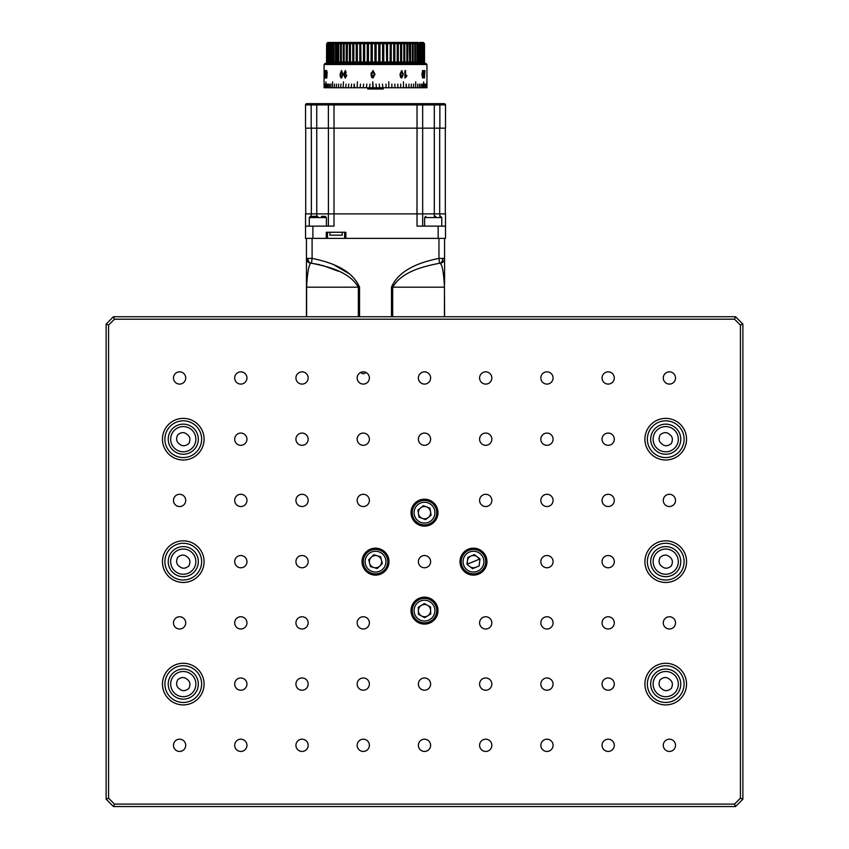 <?xml version="1.0" encoding="UTF-8"?>
<svg xmlns="http://www.w3.org/2000/svg" width="849" height="849" viewBox="0 0 849 849"><rect width="100%" height="100%" fill="white"/><g stroke="black" fill="none" stroke-linecap="round" stroke-linejoin="round"><path stroke-width="1.27" d="M360.772 372.382A3.056 3.056 0 0 0 365.781 372.382M411.033 512.669A13.467 13.467 0 0 0 431.239 524.332A13.467 13.467 0 0 0 431.239 501.006A13.467 13.467 0 0 0 411.033 512.669M460.009 561.645A13.467 13.467 0 0 0 480.216 573.308A13.467 13.467 0 0 0 480.216 549.982A13.467 13.467 0 0 0 460.009 561.645M362.045 561.645A13.467 13.467 0 0 0 382.252 573.308A13.467 13.467 0 0 0 382.252 549.982A13.467 13.467 0 0 0 362.045 561.645M411.033 610.622A13.467 13.467 0 0 0 431.239 622.296A13.467 13.467 0 0 0 431.239 598.959A13.467 13.467 0 0 0 411.033 610.622M647.363 684.103A18.37 18.37 0 0 0 674.913 700A18.37 18.37 0 0 0 674.913 668.195A18.37 18.37 0 0 0 647.363 684.103M644.911 684.103A20.822 20.822 0 0 1 676.144 666.072A20.822 20.822 0 0 1 676.144 702.123A20.822 20.822 0 0 1 644.911 684.103M663.281 745.326A6.123 6.123 0 0 0 672.461 750.622A6.123 6.123 0 0 0 672.461 740.02A6.123 6.123 0 0 0 663.281 745.326M663.281 622.869A6.123 6.123 0 0 0 672.461 628.175A6.123 6.123 0 0 0 672.461 617.573A6.123 6.123 0 0 0 663.281 622.869M663.281 500.422A6.123 6.123 0 0 0 672.461 505.717A6.123 6.123 0 0 0 672.461 495.116A6.123 6.123 0 0 0 663.281 500.422M663.281 377.964A6.123 6.123 0 0 0 672.461 383.27A6.123 6.123 0 0 0 672.461 372.669A6.123 6.123 0 0 0 663.281 377.964M602.058 745.326A6.123 6.123 0 0 0 611.238 750.622A6.123 6.123 0 0 0 611.238 740.02A6.123 6.123 0 0 0 602.058 745.326M602.058 684.103A6.123 6.123 0 0 0 611.238 689.399A6.123 6.123 0 0 0 611.238 678.797A6.123 6.123 0 0 0 602.058 684.103M602.058 622.869A6.123 6.123 0 0 0 611.238 628.175A6.123 6.123 0 0 0 611.238 617.573A6.123 6.123 0 0 0 602.058 622.869M602.058 561.645A6.123 6.123 0 0 0 611.238 566.952A6.123 6.123 0 0 0 611.238 556.339A6.123 6.123 0 0 0 602.058 561.645M602.058 500.422A6.123 6.123 0 0 0 611.238 505.717A6.123 6.123 0 0 0 611.238 495.116A6.123 6.123 0 0 0 602.058 500.422M602.058 439.198A6.123 6.123 0 0 0 611.238 444.494A6.123 6.123 0 0 0 611.238 433.892A6.123 6.123 0 0 0 602.058 439.198M602.058 377.964A6.123 6.123 0 0 0 611.238 383.27A6.123 6.123 0 0 0 611.238 372.669A6.123 6.123 0 0 0 602.058 377.964M540.834 745.326A6.123 6.123 0 0 0 550.014 750.622A6.123 6.123 0 0 0 550.014 740.02A6.123 6.123 0 0 0 540.834 745.326M540.834 684.103A6.123 6.123 0 0 0 550.014 689.399A6.123 6.123 0 0 0 550.014 678.797A6.123 6.123 0 0 0 540.834 684.103M540.834 622.869A6.123 6.123 0 0 0 550.014 628.175A6.123 6.123 0 0 0 550.014 617.573A6.123 6.123 0 0 0 540.834 622.869M540.834 561.645A6.123 6.123 0 0 0 550.014 566.952A6.123 6.123 0 0 0 550.014 556.339A6.123 6.123 0 0 0 540.834 561.645M540.834 500.422A6.123 6.123 0 0 0 550.014 505.717A6.123 6.123 0 0 0 550.014 495.116A6.123 6.123 0 0 0 540.834 500.422M540.834 439.198A6.123 6.123 0 0 0 550.014 444.494A6.123 6.123 0 0 0 550.014 433.892A6.123 6.123 0 0 0 540.834 439.198M540.834 377.964A6.123 6.123 0 0 0 550.014 383.27A6.123 6.123 0 0 0 550.014 372.669A6.123 6.123 0 0 0 540.834 377.964M479.6 745.326A6.123 6.123 0 0 0 488.791 750.622A6.123 6.123 0 0 0 488.791 740.02A6.123 6.123 0 0 0 479.6 745.326M479.6 684.103A6.123 6.123 0 0 0 488.791 689.399A6.123 6.123 0 0 0 488.791 678.797A6.123 6.123 0 0 0 479.6 684.103M479.6 622.869A6.123 6.123 0 0 0 488.791 628.175A6.123 6.123 0 0 0 488.791 617.573A6.123 6.123 0 0 0 479.6 622.869M479.6 500.422A6.123 6.123 0 0 0 488.791 505.717A6.123 6.123 0 0 0 488.791 495.116A6.123 6.123 0 0 0 479.6 500.422M479.6 439.198A6.123 6.123 0 0 0 488.791 444.494A6.123 6.123 0 0 0 488.791 433.892A6.123 6.123 0 0 0 479.6 439.198M479.6 377.964A6.123 6.123 0 0 0 488.791 383.27A6.123 6.123 0 0 0 488.791 372.669A6.123 6.123 0 0 0 479.6 377.964M418.377 745.326A6.123 6.123 0 0 0 427.556 750.622A6.123 6.123 0 0 0 427.556 740.02A6.123 6.123 0 0 0 418.377 745.326M418.377 684.103A6.123 6.123 0 0 0 427.556 689.399A6.123 6.123 0 0 0 427.556 678.797A6.123 6.123 0 0 0 418.377 684.103M418.377 561.645A6.123 6.123 0 0 0 427.556 566.952A6.123 6.123 0 0 0 427.556 556.339A6.123 6.123 0 0 0 418.377 561.645M418.377 439.198A6.123 6.123 0 0 0 427.556 444.494A6.123 6.123 0 0 0 427.556 433.892A6.123 6.123 0 0 0 418.377 439.198M418.377 377.964A6.123 6.123 0 0 0 427.556 383.27A6.123 6.123 0 0 0 427.556 372.669A6.123 6.123 0 0 0 418.377 377.964M357.153 745.326A6.123 6.123 0 0 0 366.333 750.622A6.123 6.123 0 0 0 366.333 740.02A6.123 6.123 0 0 0 357.153 745.326M357.153 684.103A6.123 6.123 0 0 0 366.333 689.399A6.123 6.123 0 0 0 366.333 678.797A6.123 6.123 0 0 0 357.153 684.103M357.153 622.869A6.123 6.123 0 0 0 366.333 628.175A6.123 6.123 0 0 0 366.333 617.573A6.123 6.123 0 0 0 357.153 622.869M357.153 500.422A6.123 6.123 0 0 0 366.333 505.717A6.123 6.123 0 0 0 366.333 495.116A6.123 6.123 0 0 0 357.153 500.422M357.153 439.198A6.123 6.123 0 0 0 366.333 444.494A6.123 6.123 0 0 0 366.333 433.892A6.123 6.123 0 0 0 357.153 439.198M357.153 377.964A6.123 6.123 0 0 0 366.333 383.27A6.123 6.123 0 0 0 366.333 372.669A6.123 6.123 0 0 0 357.153 377.964M295.93 745.326A6.123 6.123 0 0 0 305.109 750.622A6.123 6.123 0 0 0 305.109 740.02A6.123 6.123 0 0 0 295.93 745.326M295.93 684.103A6.123 6.123 0 0 0 305.109 689.399A6.123 6.123 0 0 0 305.109 678.797A6.123 6.123 0 0 0 295.93 684.103M295.93 622.869A6.123 6.123 0 0 0 305.109 628.175A6.123 6.123 0 0 0 305.109 617.573A6.123 6.123 0 0 0 295.93 622.869M295.93 561.645A6.123 6.123 0 0 0 305.109 566.952A6.123 6.123 0 0 0 305.109 556.339A6.123 6.123 0 0 0 295.93 561.645M295.93 500.422A6.123 6.123 0 0 0 305.109 505.717A6.123 6.123 0 0 0 305.109 495.116A6.123 6.123 0 0 0 295.93 500.422M295.93 439.198A6.123 6.123 0 0 0 305.109 444.494A6.123 6.123 0 0 0 305.109 433.892A6.123 6.123 0 0 0 295.93 439.198M295.93 377.964A6.123 6.123 0 0 0 305.109 383.27A6.123 6.123 0 0 0 305.109 372.669A6.123 6.123 0 0 0 295.93 377.964M234.695 745.326A6.123 6.123 0 0 0 243.886 750.622A6.123 6.123 0 0 0 243.886 740.02A6.123 6.123 0 0 0 234.695 745.326M234.695 684.103A6.123 6.123 0 0 0 243.886 689.399A6.123 6.123 0 0 0 243.886 678.797A6.123 6.123 0 0 0 234.695 684.103M234.695 622.869A6.123 6.123 0 0 0 243.886 628.175A6.123 6.123 0 0 0 243.886 617.573A6.123 6.123 0 0 0 234.695 622.869M234.695 561.645A6.123 6.123 0 0 0 243.886 566.952A6.123 6.123 0 0 0 243.886 556.339A6.123 6.123 0 0 0 234.695 561.645M234.695 500.422A6.123 6.123 0 0 0 243.886 505.717A6.123 6.123 0 0 0 243.886 495.116A6.123 6.123 0 0 0 234.695 500.422M234.695 439.198A6.123 6.123 0 0 0 243.886 444.494A6.123 6.123 0 0 0 243.886 433.892A6.123 6.123 0 0 0 234.695 439.198M234.695 377.964A6.123 6.123 0 0 0 243.886 383.27A6.123 6.123 0 0 0 243.886 372.669A6.123 6.123 0 0 0 234.695 377.964M173.472 745.326A6.123 6.123 0 0 0 182.662 750.622A6.123 6.123 0 0 0 182.662 740.02A6.123 6.123 0 0 0 173.472 745.326M173.472 622.869A6.123 6.123 0 0 0 182.662 628.175A6.123 6.123 0 0 0 182.662 617.573A6.123 6.123 0 0 0 173.472 622.869M173.472 500.422A6.123 6.123 0 0 0 182.662 505.717A6.123 6.123 0 0 0 182.662 495.116A6.123 6.123 0 0 0 173.472 500.422M173.472 377.964A6.123 6.123 0 0 0 182.662 383.27A6.123 6.123 0 0 0 182.662 372.669A6.123 6.123 0 0 0 173.472 377.964M164.897 684.103A18.37 18.37 0 0 0 192.458 700A18.37 18.37 0 0 0 192.458 668.195A18.37 18.37 0 0 0 164.897 684.103M162.456 684.103A20.822 20.822 0 0 1 193.678 666.072A20.822 20.822 0 0 1 193.678 702.123A20.822 20.822 0 0 1 162.456 684.103M164.897 439.198A18.37 18.37 0 0 0 192.458 455.106A18.37 18.37 0 0 0 192.458 423.29A18.37 18.37 0 0 0 164.897 439.198M162.456 439.198A20.822 20.822 0 0 1 193.678 421.168A20.822 20.822 0 0 1 193.678 457.218A20.822 20.822 0 0 1 162.456 439.198M164.897 561.645A18.37 18.37 0 0 0 192.458 577.553A18.37 18.37 0 0 0 192.458 545.737A18.37 18.37 0 0 0 164.897 561.645M162.456 561.645A20.822 20.822 0 0 1 193.678 543.615A20.822 20.822 0 0 1 193.678 579.676A20.822 20.822 0 0 1 162.456 561.645M647.363 561.645A18.37 18.37 0 0 0 674.913 577.553A18.37 18.37 0 0 0 674.913 545.737A18.37 18.37 0 0 0 647.363 561.645M644.911 561.645A20.822 20.822 0 0 1 676.144 543.615A20.822 20.822 0 0 1 676.144 579.676A20.822 20.822 0 0 1 644.911 561.645M647.363 439.198A18.37 18.37 0 0 0 674.913 455.106A18.37 18.37 0 0 0 674.913 423.29A18.37 18.37 0 0 0 647.363 439.198M644.911 439.198A20.822 20.822 0 0 1 676.144 421.168A20.822 20.822 0 0 1 676.144 457.218A20.822 20.822 0 0 1 644.911 439.198M735.531 806.55L113.469 806.55L114.488 804.099L734.512 804.099L740.424 798.187L740.424 325.103L734.512 319.192L735.531 316.741L742.875 324.085L742.875 799.206L735.531 806.55L734.512 804.099M113.469 806.55L106.125 799.206L108.576 798.187L114.488 804.099M106.125 799.206L106.125 324.085L108.576 325.103L108.576 798.187M734.512 319.192L114.488 319.192L113.469 316.741L735.531 316.741M106.125 324.085L113.469 316.741M114.488 319.192L108.576 325.103M740.424 798.187L742.875 799.206M740.424 325.103L742.875 324.085M179.542 444.048C176.465 441.968 175.839 438.912 177.664 434.89C181.07 432.088 184.18 431.908 186.992 434.338C190.07 436.428 190.707 439.474 188.881 443.496C185.475 446.298 182.365 446.489 179.542 444.048M189.03 453.09A15.038 15.038 0 0 1 168.357 437.235A15.038 15.038 0 0 1 192.426 427.259A15.038 15.038 0 0 1 189.03 453.09M662.008 444.048C658.93 441.968 658.293 438.912 660.119 434.89C663.525 432.088 666.635 431.908 669.458 434.338C672.535 436.428 673.161 439.474 671.336 443.496C667.93 446.298 664.82 446.489 662.008 444.048M671.495 453.09A15.038 15.038 0 0 1 650.812 437.235A15.038 15.038 0 0 1 674.881 427.259A15.038 15.038 0 0 1 671.495 453.09M179.542 566.506C176.465 564.415 175.839 561.359 177.664 557.347C181.07 554.546 184.18 554.355 186.992 556.785C190.07 558.875 190.707 561.932 188.881 565.943C185.475 568.745 182.365 568.936 179.542 566.506M189.03 575.537A15.038 15.038 0 0 1 168.357 559.693A15.038 15.038 0 0 1 192.426 549.706A15.038 15.038 0 0 1 189.03 575.537M662.008 566.506C658.93 564.415 658.293 561.359 660.119 557.347C663.525 554.546 666.635 554.355 669.458 556.785C672.535 558.875 673.161 561.932 671.336 565.943C667.93 568.745 664.82 568.936 662.008 566.506M671.495 575.537A15.038 15.038 0 0 1 650.812 559.693A15.038 15.038 0 0 1 674.881 549.706A15.038 15.038 0 0 1 671.495 575.537M179.542 688.953C176.465 686.873 175.839 683.816 177.664 679.794C181.07 676.993 184.18 676.812 186.992 679.242C190.07 681.333 190.707 684.379 188.881 688.401C185.475 691.203 182.365 691.383 179.542 688.953M189.03 697.995A15.038 15.038 0 0 1 168.357 682.14A15.038 15.038 0 0 1 192.426 672.164A15.038 15.038 0 0 1 189.03 697.995M662.008 688.953C658.93 686.873 658.293 683.816 660.119 679.794C663.525 676.993 666.635 676.812 669.458 679.242C672.535 681.333 673.161 684.379 671.336 688.401C667.93 691.203 664.82 691.383 662.008 688.953M671.495 697.995A15.038 15.038 0 0 1 650.812 682.14A15.038 15.038 0 0 1 674.881 672.164A15.038 15.038 0 0 1 671.495 697.995M358.363 316.741L358.363 287.174C349.109 271.595 328.33 266.607 311.487 263.232L320.02 264.75M322.333 265.344L338.252 271.192M348.557 273.346L333.997 264.909M311.021 263.211L310.745 263.232A4.903 4.861 180 0 1 306.457 258.414L306.457 238.378M306.457 316.741L306.457 258.414L312.092 258.414L308.325 258.383M310.745 263.232C308.707 265.111 307.327 273.091 306.606 287.174L306.457 287.174M444.42 285.455L444.441 287.174C443.709 273.091 442.329 265.111 440.291 263.232L439.549 263.232C422.717 266.597 401.927 271.606 392.684 287.174L392.684 316.741M439.549 263.232L438.954 258.414L444.579 258.414L444.579 284.15M444.579 238.378L444.579 258.414A4.903 4.861 0 0 1 440.291 263.232L440.949 264.347M327.502 232.255L327.502 238.378L326.281 238.378L345.872 238.378L345.872 232.255L326.281 232.255L326.281 238.378L305.534 238.378L305.534 226.131L305.534 238.378M392.684 287.843L391.495 287.843L392.684 287.843M392.089 287.843L392.089 304.494M444.069 279.257L444.239 281.327M444.579 268.348L444.579 266.883M444.579 259.815L444.579 258.627M444.441 316.741L444.441 287.174L444.579 316.741M444.441 287.174L391.495 287.174C399.147 269.282 421.03 261.97 438.954 258.414L438.954 238.378M391.495 316.741L391.495 287.174M311.487 263.232L312.092 258.414C329.911 261.959 351.847 269.218 359.541 287.174L359.541 316.741M306.457 258.871L306.457 269.886M306.606 287.121L306.659 283.98M391.495 304.494L392.684 304.494L391.495 304.494M434.295 103.674L434.295 104.905L422.664 104.905A1.22 1.22 0 0 0 421.444 103.674A1.22 1.22 0 0 1 422.664 104.905L334.007 104.905L334.007 128.167L328.372 128.167L328.372 104.905L311.169 104.905L311.169 128.167L305.534 128.167L305.534 104.905A1.22 1.22 0 0 1 306.765 103.674L329.603 103.674A1.22 1.22 0 0 0 328.372 104.905A1.22 1.22 0 0 1 329.603 103.674A1.22 1.22 0 0 0 328.372 104.905A1.22 1.22 0 0 1 329.603 103.674L444.271 103.674A1.22 1.22 0 0 1 445.502 104.905L445.502 128.167L439.867 128.167L439.867 104.905L434.295 104.905L434.295 128.167L439.867 128.167M421.444 103.674A1.22 1.22 0 0 1 422.664 104.905L422.664 226.131M328.414 213.884L328.414 128.167M305.725 213.884L305.725 128.167L305.725 213.884M328.372 226.131L328.372 213.884L311.169 213.884L311.169 216.336M328.372 213.884L334.007 213.884L334.007 226.131L312.888 226.131L312.888 238.378M438.158 226.131L445.502 226.131L445.502 238.378L438.158 238.378L438.158 226.131L417.029 226.131L417.029 213.884L434.295 213.884L434.295 128.167L417.029 128.167L417.029 103.674M439.867 216.336L439.867 213.884L434.295 213.884L434.295 216.336M439.867 213.884L445.502 213.884L445.502 226.131M438.158 238.378L345.872 238.378M417.029 213.884L334.007 213.884L334.05 128.167L417.029 128.167L416.997 213.884M311.169 213.884L305.534 213.884L305.534 226.131L312.888 226.131M445.322 128.167L445.322 213.884M311.169 128.167L328.372 128.167M331.174 103.674L329.603 103.674M306.765 103.674A1.22 1.22 0 0 0 305.534 104.905L311.169 104.905L311.169 103.674L306.765 103.674M443.794 103.674L439.867 103.674L439.867 104.905L445.502 104.905M342.2 232.255L342.2 235.194L329.953 235.194L329.953 232.255M344.641 238.378L344.641 232.255L344.641 238.378M372.287 43.67L372.287 62.041L374.908 62.041L374.908 43.67L372.287 43.67L371.14 42.45L371.14 63.272M379.896 62.179L379.896 63.272M379.896 87.755L379.896 88.986L367.744 88.986L367.744 87.755M371.14 72.844L371.14 75.741M371.14 87.755L371.14 88.986M371.14 42.45L368.052 42.45L367.256 43.67L364.677 43.67L364.677 62.041L367.256 62.041L367.256 43.67M383.292 87.755L383.292 88.986L379.896 88.986M372.287 62.041L371.777 63.272L371.777 42.45L375.523 42.45L374.908 43.67M364.677 43.67L364.37 42.45L371.777 42.45M359.806 62.041L360.761 63.272L360.761 42.45L359.806 43.67L357.344 43.67L357.344 62.041L359.806 62.041L359.806 43.67M357.344 43.67L357.249 42.45L360.761 42.45L360.963 62.041L363.489 62.041L363.489 43.67L364.37 42.45L360.761 42.45L364.37 42.45M357.344 62.041L357.249 42.45L356.209 43.67L353.831 43.67L353.831 62.041L356.209 62.041L356.209 43.67M353.831 43.67L353.842 42.45L357.249 42.45M353.842 63.272L353.842 62.041L353.842 63.272L352.738 62.041L352.738 43.67L350.446 43.67L350.446 62.041L352.738 62.041M344.174 43.67L344.174 62.041L346.233 62.041L346.233 43.67L344.174 43.67L344.503 42.45L347.453 42.45L347.23 62.041L349.406 62.041L349.406 43.67L347.23 43.67L347.453 42.45L350.563 42.45L350.446 43.67L350.563 42.45L353.842 42.45L352.738 43.67M349.406 62.041L350.563 63.272L350.446 62.041M350.563 42.45L349.406 43.67M344.174 62.041L344.503 63.272L344.503 62.041M347.453 42.45L346.233 43.67M343.251 43.67L341.319 43.67L341.319 62.041L343.251 62.041L343.251 43.67L344.503 42.45L341.754 42.45L340.46 43.67L338.677 43.67L338.677 62.041L340.46 62.041L340.46 43.67M341.319 43.67L341.754 42.45L341.319 43.67M338.677 43.67L339.207 42.45L341.754 42.45M333.445 62.041L333.445 43.67L332.161 43.67L332.967 42.45L331.598 43.67L331.598 62.041L332.967 63.272L332.161 62.041L333.445 62.041L334.803 63.272M332.161 43.67L332.161 62.041M331.598 43.67L330.505 43.67L331.397 42.45L334.803 42.45L333.445 43.67M330.102 62.104L330.102 63.272L329.125 62.041L331.397 63.272L331.397 43.67M331.397 63.272L330.505 62.041L330.505 43.67M329.125 43.67L330.102 42.45L331.397 42.45L329.125 43.67L329.125 62.041M330.038 62.041L330.038 43.67M327.236 62.041L327.756 43.67L327.236 62.041M326.738 43.67L326.738 62.041L326.738 43.67L327.905 42.45L327.236 43.67L329.083 42.45L327.756 43.67M328.351 42.45L327.045 43.67M326.547 62.041L326.642 43.67L326.547 62.041L327.767 63.123M327.767 42.45L326.642 43.67M326.642 62.041L327.905 63.272L327.905 43.532M329.083 42.45L328.043 43.67L328.043 62.041L328.754 62.041L328.754 43.67L330.102 42.45L329.083 42.45L330.102 42.45M334.803 42.45L334.082 43.67L334.082 62.041L335.535 62.041L335.535 43.67L336.883 42.45L334.803 42.45L339.207 42.45L336.883 42.45L336.257 43.67L336.257 62.041L336.883 63.272L336.883 42.45M336.883 43.67L337.881 43.67L337.881 62.041L336.883 62.041M341.319 62.041L341.754 63.272L340.46 62.041M344.503 63.272L343.251 62.041M341.754 63.272L341.754 62.041M347.23 62.041L347.453 63.272M386.666 63.272L386.359 43.67L383.78 43.67L383.78 62.041L382.995 63.272M387.547 43.67L386.666 42.45L390.275 42.45L390.275 63.272L391.23 62.041L393.703 62.041L393.703 43.67L391.23 43.67L390.275 42.45L390.073 43.67L387.547 43.67L387.547 62.041L390.073 62.041L390.275 42.45L409.292 42.45L410.587 43.67L410.587 62.041L412.37 62.041L411.829 63.272L413.155 62.041L414.779 62.041L414.779 43.67L414.153 42.45L418.069 42.45L418.886 43.67L417.602 43.67L417.602 62.041L418.886 62.041L418.886 43.67M394.827 62.041L397.215 62.041L397.205 63.272L397.215 43.67L394.827 43.67L394.827 62.041L393.798 63.272L393.703 43.67M400.59 43.67L400.473 42.45L400.59 43.67L398.298 43.67L398.298 62.041L400.59 62.041L400.59 43.67M406.862 43.67L406.533 42.45L406.862 43.67L404.803 43.67L404.803 62.041L406.862 62.041L406.862 43.67M406.533 63.272L406.862 62.041L406.533 63.272L407.796 62.041L409.717 62.041L409.292 63.272L410.587 62.041M409.717 62.041L409.292 42.45L409.717 43.67L407.796 43.67L407.796 62.041M413.155 43.67L411.829 42.45L409.292 42.45L414.153 42.45L414.779 43.67L413.155 43.67L413.155 62.041M416.965 62.041L416.965 43.67L416.233 42.45L416.965 43.67L415.501 43.67L415.501 62.041L416.965 62.041L416.233 63.272M419.639 43.67L419.639 42.45L423.28 42.45L424.5 43.67L424.5 62.041L424.5 43.67L423.28 42.45M420.998 62.041L421.911 62.041L421.911 43.67L420.998 43.67L420.998 62.041L419.639 63.272L419.639 62.041M423.004 43.67L421.953 42.45L423.004 43.67L422.293 43.67L422.293 62.041L423.004 62.041L423.004 43.67M424.5 43.67L424.5 62.041L423.28 63.123M424.394 43.67L423.131 42.45L424.298 43.67L423.991 62.041L424.298 43.67M424.394 62.041L423.131 62.858M423.991 43.67L422.685 42.45L423.8 43.67L423.29 62.041L423.8 43.67M423.991 62.041L422.685 63.272L422.685 62.041M423.29 43.67L421.953 42.45M422.293 43.67L420.934 42.45L421.911 43.67M421.911 62.041L420.934 63.272L420.934 43.617M420.998 43.67L419.639 42.45M419.438 62.041L420.531 62.041L420.531 43.67L419.438 43.67L419.438 62.041L418.069 63.272L418.069 62.041M419.438 43.67L418.069 42.45M418.886 62.041L418.069 63.272M417.602 43.67L416.233 42.45M414.153 63.272L415.501 62.041M415.501 43.67L414.153 42.45M411.829 43.67L411.829 42.45M407.796 43.67L406.533 42.45M403.593 62.041L403.593 63.272L404.803 62.041M404.803 43.67L403.593 42.45L403.816 43.67L401.63 43.67L401.63 62.041L403.816 62.041L403.816 43.67M401.63 43.67L400.473 42.45M398.298 43.67L397.205 42.45L397.215 43.67M397.205 63.272L398.298 62.041M394.827 43.67L393.798 42.45M391.23 43.67L391.23 62.041M393.703 62.041L393.798 63.272M383.78 62.041L386.359 62.041M383.78 43.67L382.995 42.45L386.666 42.45L386.359 43.67M379.97 62.041L382.581 62.041L382.581 43.67L379.97 43.67L379.97 62.041L379.27 63.272L379.27 42.45L382.995 42.45L382.581 43.67M379.97 43.67L379.27 42.45L378.75 43.67L376.128 43.67L376.128 62.041L378.75 62.041L378.75 43.67M376.128 43.67L375.523 42.45L379.27 42.45M376.128 62.041L375.523 63.272L375.523 42.45M371.066 43.67L368.455 43.67L368.455 62.041L371.066 62.041L371.066 43.67M368.455 43.67L368.455 62.041M328.754 43.67L328.043 43.67M412.37 62.041L412.37 43.67L410.587 43.67M335.535 43.67L334.082 43.67M363.489 43.67L360.963 43.67M339.207 42.45L337.881 43.67M337.881 62.041L339.207 63.272L339.207 62.041M424.702 75.858L424.118 78.055M424.723 70.616L423.757 76.017L424.235 77.238M424.309 72.897L423.725 75.996L424.351 78.055L424.956 70.616L423.725 70.616L423.725 71.475L424.649 71.475L424.309 72.897M345.628 77.291L344.8 76.484M345.193 77.291L346.275 75.529L345.214 73.959M345.363 78.055L343.739 74.5L345.437 70.52M344.216 73.948L345.426 73.194M346.19 72.43L345.288 70.52L343.59 74.5L345.214 78.055L346.753 75.582L345.267 73.194L344.132 74.128L345.235 71.284M354.245 84.083L354.489 87.755L325.093 87.755L325.093 84.083L325.103 87.755L324.551 87.755L324.551 84.083L324.626 87.755L324.085 87.755L324.085 64.492L426.951 64.492L425.72 63.272L325.316 63.272L324.085 64.492M372.753 87.755L372.753 81.875L373.252 87.755L369.538 87.755L370.026 84.083L369.538 87.755L354.044 87.755L354.044 84.083L354.489 87.755M372.753 81.875L373.252 87.755L376.468 87.755L375.99 84.083L376.478 87.755L379.705 87.755L379.216 84.083L379.705 87.755L382.92 87.755L382.432 84.083L382.92 87.755L386.093 87.755L385.998 84.083M386.093 87.755L388.768 87.755L388.768 81.875L388.768 87.755L391.856 87.755L391.856 84.083L391.856 87.755L394.891 87.755L394.891 84.083L394.891 87.755L397.841 87.755L397.841 84.083L397.841 87.755L400.707 87.755L400.707 84.083L400.707 87.755L403.477 87.755L403.477 81.875L403.477 87.755L426.654 87.755L426.601 84.083L426.877 87.755L426.877 81.875L426.951 87.755L426.951 64.492M406.225 84.083L406.522 87.755L406.225 84.083M426.166 84.083L426.124 87.755M425.466 87.755L425.561 84.083L425.445 87.755M424.574 87.755L424.723 84.083L424.574 87.755M423.513 87.755L423.683 81.875L423.513 87.755M422.25 87.755L422.452 84.083L422.25 87.755M420.807 87.755L421.04 84.083L420.807 87.755M419.194 87.755L419.448 84.083L419.194 87.755M417.4 87.755L417.687 84.083L417.4 87.755M415.448 87.755L415.755 81.875L415.448 87.755M413.325 87.755L413.665 84.083L413.325 87.755M411.075 87.755L411.415 84.083L411.075 87.755M408.719 87.755L409.038 84.083L408.719 87.755M326.748 87.755L326.907 84.083L326.748 87.755M325.825 87.755L325.952 81.875L325.825 87.755M325.093 87.755L325.093 84.083M327.873 87.755L328.064 84.083L327.873 87.755M329.189 87.755L329.401 84.083L329.189 87.755M330.675 87.755L330.919 84.083L330.675 87.755M332.352 87.755L332.617 81.875L332.352 87.755M334.188 87.755L334.485 84.083L334.188 87.755M336.193 87.755L336.512 84.083L336.193 87.755M338.348 87.755L338.687 84.083L338.348 87.755M340.661 87.755L341.022 84.083L340.661 87.755M343.102 87.755L343.484 81.875L343.102 87.755M345.67 87.755L346.074 84.083L345.67 87.755M348.355 87.755L348.78 84.083L348.355 87.755M351.157 87.755L351.592 84.083L351.157 87.755M357.026 87.755L357.482 81.875L357.026 87.755M360.072 87.755L360.538 84.083L360.072 87.755M363.181 87.755L363.659 84.083L363.181 87.755M366.344 87.755L366.821 84.083L366.344 87.755M422.717 78.055L423.46 74.288L422.717 70.52L421.9 74.288L422.717 78.055M422.484 70.52L423.46 74.288M423.227 74.288L422.484 78.055M422.6 71.337L421.995 74.288L422.6 77.238M326.557 77.864L326.122 77.1M324.222 87.755L324.222 84.083L324.265 87.755M406.13 87.755L406.13 84.083M325.326 70.52L325.326 78.055L325.326 70.52M341.5 70.52L340.056 74.288L340.491 77.28L341.5 78.055L342.996 74.288L341.5 70.52M401.694 70.52L399.985 74.288L400.516 77.28L401.683 78.055L403.36 74.288L401.694 70.52M373.008 70.52L371.055 74.288L371.65 77.28L372.998 78.055L374.961 74.288L373.008 70.52M327.183 72.77L326.547 70.52L325.984 72.749L326.557 78.055L327.183 72.77M404.941 78.055L406.788 76.145L406.788 75.285L405.567 76.431L405.567 70.616L404.941 70.616L404.941 78.055M404.941 72.43L405.567 72.43L404.941 72.43M406.777 75.306L406.777 76.166M424.723 70.722L424.924 71.316M424.84 72.823L424.479 71.284M424.479 77.291L424.394 74.988M424.468 78.055L424.139 76.145M372.987 71.284L374.197 74.288L373.029 77.291L371.809 74.288L372.987 71.284M401.673 71.284L402.713 74.288L401.715 77.291L400.654 74.288L401.673 71.284L400.654 74.288M341.595 77.291L342.561 74.288L341.563 71.284M341.648 78.055L340.651 77.28L340.216 74.288L341.659 70.52M326.547 74.999L326.557 77.291L326.547 74.999M326.674 77.185L327.077 76.177L326.791 74.999L326.515 76.123M326.674 74.171L326.674 71.348M326.791 78.055L326.228 72.749L326.791 70.52M325.326 71.284L325.337 77.291L325.326 71.284M325.284 71.305L325.443 70.605M325.284 77.28L325.56 78.055M325.995 72.526L326.016 73.545M405.567 75.603L404.941 74.213M404.941 73.29L405.567 73.29M406.618 76.283L406.618 75.402M404.941 75.582L405.716 77.301M422.706 71.284L422.728 77.291L422.706 71.284M326.547 71.284L326.557 74.245L326.547 71.284M341.489 71.284L342.402 74.288L341.521 77.291L340.619 74.288L341.489 71.284M345.118 77.291L344.195 75.603L345.129 73.959L346.116 75.529L345.118 77.291M435.792 216.336L434.805 216.336M321.516 216.336L325.188 216.336L326.419 217.556L309.269 217.556L310.501 216.336L317.844 216.336L310.501 216.336M469.752 566.506A6.123 6.123 0 0 0 475.822 567.302M466.95 564.352L467.873 557.347L474.4 554.641L480.014 558.939L479.091 565.943L472.564 568.66L466.95 564.352M462.174 566.336A12.247 12.247 0 0 1 468.786 550.332A12.247 12.247 0 0 1 484.79 556.955A12.247 12.247 0 0 1 478.167 572.958A12.247 12.247 0 0 1 462.174 566.336M479.133 559.3A6.123 6.123 0 0 0 471.131 555.989A6.123 6.123 0 0 0 467.82 563.991L479.133 559.3M418.483 614.336L418.281 607.268L424.298 603.565L430.517 606.918L430.719 613.986L424.702 617.69L418.483 614.336M414.079 617.053A12.247 12.247 0 0 1 418.079 600.201A12.247 12.247 0 0 1 434.921 604.201A12.247 12.247 0 0 1 430.921 621.054A12.247 12.247 0 0 1 414.079 617.053M429.711 607.417A6.123 6.123 0 0 0 421.284 605.411A6.123 6.123 0 0 0 419.289 613.838A6.123 6.123 0 0 0 427.716 615.843A6.123 6.123 0 0 0 429.711 607.417M419.003 517.115L417.899 510.132L423.396 505.686L429.997 508.222L431.101 515.205L425.604 519.652L419.003 517.115M414.981 520.363A12.247 12.247 0 0 1 416.795 503.139A12.247 12.247 0 0 1 434.019 504.964A12.247 12.247 0 0 1 432.205 522.188A12.247 12.247 0 0 1 414.981 520.363M429.265 508.816A6.123 6.123 0 0 0 420.648 507.904A6.123 6.123 0 0 0 419.735 516.51A6.123 6.123 0 0 0 428.352 517.423A6.123 6.123 0 0 0 429.265 508.816M370.461 566.58L368.71 559.735L373.772 554.8L380.575 556.711L382.326 563.556L377.264 568.501L370.461 566.58M366.757 570.199A12.247 12.247 0 0 1 366.97 552.879A12.247 12.247 0 0 1 384.279 553.092A12.247 12.247 0 0 1 384.077 570.411A12.247 12.247 0 0 1 366.757 570.199M379.896 557.369A6.123 6.123 0 0 0 371.246 557.262A6.123 6.123 0 0 0 371.14 565.922A6.123 6.123 0 0 0 379.8 566.028A6.123 6.123 0 0 0 379.896 557.369M188.096 450.84A12.608 12.608 0 0 0 190.94 429.191A12.608 12.608 0 0 0 170.776 437.553A12.608 12.608 0 0 0 188.096 450.84M670.561 450.84A12.608 12.608 0 0 0 673.395 429.191A12.608 12.608 0 0 0 653.231 437.553A12.608 12.608 0 0 0 670.561 450.84M188.096 573.287A12.608 12.608 0 0 0 190.94 551.648A12.608 12.608 0 0 0 170.776 560.011A12.608 12.608 0 0 0 188.096 573.287M670.561 573.287A12.608 12.608 0 0 0 673.395 551.648A12.608 12.608 0 0 0 653.231 560.011A12.608 12.608 0 0 0 670.561 573.287M188.096 695.745A12.608 12.608 0 0 0 190.94 674.095A12.608 12.608 0 0 0 170.776 682.458A12.608 12.608 0 0 0 188.096 695.745M670.561 695.745A12.608 12.608 0 0 0 673.395 674.095A12.608 12.608 0 0 0 653.231 682.458A12.608 12.608 0 0 0 670.561 695.745M312.092 238.378L312.092 258.414M440.015 263.211A4.903 3.269 -90.7 0 0 442.711 258.383M306.606 316.741L306.606 287.174L359.541 287.174M310.957 263.211A4.903 3.64 -90.8 0 1 307.9 258.383M439.686 213.884L439.686 128.167M316.741 216.336L316.741 103.674M311.35 128.167L311.35 213.884M334.007 103.674L334.007 104.905L328.372 104.905M441.767 226.131L441.767 217.556L424.627 217.556L425.848 216.336M483.092 557.655A10.411 10.411 0 0 0 469.497 552.03A10.411 10.411 0 0 0 463.862 565.636A10.411 10.411 0 0 0 477.467 571.26A10.411 10.411 0 0 0 483.092 557.655M433.361 605.167A10.411 10.411 0 0 0 419.035 601.771A10.411 10.411 0 0 0 415.639 616.087A10.411 10.411 0 0 0 429.965 619.483A10.411 10.411 0 0 0 433.361 605.167M432.597 506.121A10.411 10.411 0 0 0 417.952 504.571A10.411 10.411 0 0 0 416.403 519.206A10.411 10.411 0 0 0 431.048 520.755A10.411 10.411 0 0 0 432.597 506.121M382.963 554.376A10.411 10.411 0 0 0 368.254 554.195A10.411 10.411 0 0 0 368.073 568.915A10.411 10.411 0 0 0 382.793 569.095A10.411 10.411 0 0 0 382.963 554.376M367.744 42.917L367.744 63.272M383.292 42.917L383.292 63.272M424.627 226.131L424.627 217.556M441.767 217.556L440.546 216.336M309.269 226.131L309.269 217.556M326.419 226.131L326.419 217.556"/></g></svg>
